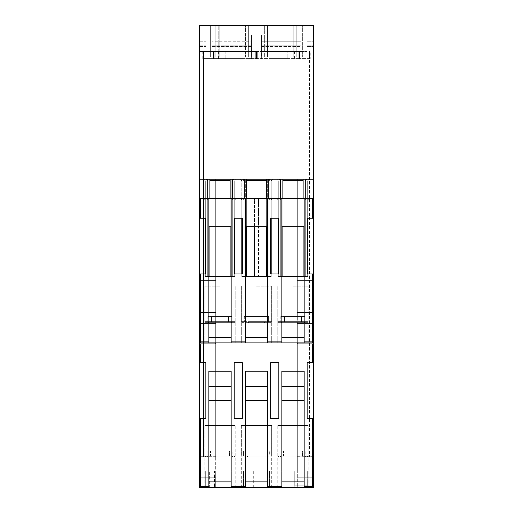 <?xml version="1.0" encoding="UTF-8"?>
<svg xmlns="http://www.w3.org/2000/svg" width="513" height="513" viewBox="0 0 513 513"><rect width="100%" height="100%" fill="white"/><g stroke="black" fill="none" stroke-linecap="round" stroke-linejoin="round"><path stroke-width="0.38" stroke-dasharray="2.56 1.92" d="M215.704 342.908L235.217 342.908L204.809 342.908L235.217 342.908L215.704 342.908L215.704 343.922L215.704 323.652L199.486 323.652L199.486 456.891L199.486 40.854L199.486 51.499L205.822 51.499L205.822 25.65L199.486 25.65L215.954 25.65L215.954 57.071L215.954 25.65L245.605 25.65L245.605 57.071L245.605 25.65L245.605 57.071L245.605 25.65L245.605 57.071L245.605 25.65L245.605 57.071L245.605 25.65L245.605 57.071L245.605 25.65L245.605 57.071L245.605 25.65L245.605 57.071L245.605 25.65L245.605 57.071L245.605 25.65L248.645 25.65L248.645 57.071L248.645 25.65L219.756 25.65L248.645 25.65L219.756 25.65L248.645 25.65L248.645 57.071L248.645 25.65L219.756 25.65L248.895 25.65L248.895 57.071L248.895 25.65L212.158 25.65L212.158 41.765L251.434 41.765L251.434 51.499L212.158 51.499L212.158 57.071L212.158 25.65L212.158 57.071L212.158 51.499L251.434 51.499L212.158 51.499L251.434 51.499L251.434 46.427L212.158 46.427L212.158 51.499L212.158 46.427L251.434 46.427L251.434 45.817L212.158 45.817L212.158 46.427L212.158 45.817L251.434 45.817L251.434 41.765L212.158 41.765L212.158 45.817L212.158 25.65L300.842 25.65L267.395 25.65L267.395 57.071L267.395 25.65L267.395 57.071L267.395 25.65L267.395 57.071L267.395 25.65L267.395 57.071L267.395 25.65L267.395 57.071L267.395 25.65L267.395 57.071L267.395 25.65L267.395 57.071L267.395 25.65L267.395 57.071L293.244 57.071L218.743 57.071L296.79 57.071L218.743 57.071L296.79 57.071L218.743 57.071L296.79 57.071L218.743 57.071L296.79 57.071L218.743 57.071L296.79 57.071L267.395 57.071L267.395 25.65L293.244 25.65L215.197 25.65L218.743 25.65L215.197 25.65L218.743 25.65L215.197 25.65L218.743 25.65L215.197 25.65L218.743 25.65L215.197 25.65L218.743 25.65L215.197 25.65L215.197 57.071L215.197 25.65L215.197 57.071L215.197 25.65L215.197 57.071L218.743 57.071L215.197 57.071L218.743 57.071L215.197 57.071L218.743 57.071L215.197 57.071L218.743 57.071L215.197 57.071L218.743 57.071L215.197 57.071L218.743 57.071L215.197 57.071L215.197 25.65L297.046 25.65L297.046 57.071L297.046 25.65L307.178 25.65L307.178 57.071L307.178 40.854L307.178 51.499L205.822 51.499L307.178 51.499L307.178 57.071L205.822 57.071L307.178 57.071L307.178 25.65L307.178 40.854L307.178 25.65L313.514 25.65L313.514 456.891L313.514 25.65L199.486 25.65L199.486 179.159L215.704 179.159L215.704 456.685L199.486 456.685L215.704 456.891L199.486 456.891L199.486 362.678L199.486 486.337L199.486 179.21L304.138 179.21L215.704 179.21L231.158 179.21L215.704 179.21L215.704 342.908L215.704 179.159L215.704 456.891L199.486 456.891L199.486 51.499L205.822 51.499L205.822 25.65L248.895 25.65L219.756 25.65L248.645 25.65L219.756 25.65L248.645 25.65L248.645 57.071L302.369 57.071L293.244 57.071L302.369 57.071L293.244 57.071L302.369 57.071L293.244 57.071L302.369 57.071L293.244 57.071L302.369 57.071L293.244 57.071L302.369 57.071L302.369 25.65L302.369 57.071L302.369 25.65L302.369 57.071L302.369 25.65L302.369 57.071L267.395 57.071L307.178 57.071L205.822 57.071L248.895 57.071L219.756 57.071L248.645 57.071L219.756 57.071L248.645 57.071L245.605 57.071L248.645 57.071L248.645 25.65L210.631 25.65L219.756 25.65L210.631 25.65L219.756 25.65L210.631 25.65L219.756 25.65L210.631 25.65L219.756 25.65L210.631 25.65L219.756 25.65L210.631 25.65L210.631 57.071L210.631 25.65L210.631 57.071L210.631 25.65L210.631 57.071L219.756 57.071L210.631 57.071L219.756 57.071L210.631 57.071L219.756 57.071L210.631 57.071L219.756 57.071L210.631 57.071L219.756 57.071L210.631 57.071L219.756 57.071L210.631 57.071L210.631 25.65L300.842 25.65L264.105 25.65L267.395 25.65L264.105 25.65L264.105 57.071L267.395 57.071L264.105 57.071L264.105 25.65L267.395 25.65L264.355 25.65L267.395 25.65L264.355 25.65L267.395 25.65L264.355 25.65L264.355 57.071L264.355 25.65L264.355 57.071L264.355 25.65L264.355 57.071L267.395 57.071L264.105 57.071L267.395 57.071L264.355 57.071L267.395 57.071L264.355 57.071L267.395 57.071L264.355 57.071L267.395 57.071L264.355 57.071L264.355 25.65L313.514 25.65L313.514 312.5L313.514 179.21L313.514 198.473L312.5 198.473L312.5 218.237L307.152 218.237L307.152 273.987L312.5 273.987L312.5 341.895L304.138 341.895L304.138 198.473L312.5 198.473M296.79 57.071L296.79 25.65L296.79 57.071L296.79 25.65L296.79 57.071L296.79 25.65L296.79 57.071L293.244 57.071L296.79 57.071M235.166 455.929L234.152 456.942L211.292 456.942L210.529 455.929L235.166 455.929L234.152 456.942L211.292 456.942L210.529 455.929L235.166 455.929L232.844 455.929L232.075 456.942L211.292 456.942L234.152 456.942L232.075 456.942L232.844 455.929L232.844 450.863L207.105 450.863L232.844 450.863L210.529 450.863L210.529 455.929L210.529 450.863L207.105 450.863L229.555 450.863L229.555 455.929L204.854 455.929L207.105 455.929L207.105 450.863L207.105 455.929L207.874 456.942L228.785 456.942L229.555 455.929L204.854 455.929L207.105 455.929L207.874 456.942L205.873 456.942L228.785 456.942L229.555 455.929L229.555 450.863L232.844 450.863L232.844 455.929L235.166 455.929L235.166 425.521L204.854 425.521L235.217 425.521L204.809 425.521L235.166 425.521L204.809 425.521L235.166 425.521L235.166 455.929M271.653 455.929L270.64 456.942L247.785 456.942L247.016 455.929L271.653 455.929L270.64 456.942L247.785 456.942L247.016 455.929L271.653 455.929L269.331 455.929L268.562 456.942L247.785 456.942L270.64 456.942L268.562 456.942L269.331 455.929L269.331 450.863L243.592 450.863L269.331 450.863L247.016 450.863L247.016 455.929L247.016 450.863L243.592 450.863L266.048 450.863L266.048 455.929L241.347 455.929L243.592 455.929L243.592 450.863L243.592 455.929L244.368 456.942L265.272 456.942L266.048 455.929L241.347 455.929L243.592 455.929L244.368 456.942L242.36 456.942L265.272 456.942L266.048 455.929L266.048 450.863L269.331 450.863L269.331 455.929L271.653 455.929L271.653 425.521L241.347 425.521L271.704 425.521L241.296 425.521L271.653 425.521L241.296 425.521L271.653 425.521L271.653 455.929M308.146 455.929L307.127 456.942L284.273 456.942L283.503 455.929L308.146 455.929L307.127 456.942L284.273 456.942L283.503 455.929L308.146 455.929L305.819 455.929L305.055 456.942L284.273 456.942L307.127 456.942L305.055 456.942L305.819 455.929L305.819 450.863L280.079 450.863L305.819 450.863L283.503 450.863L283.503 455.929L283.503 450.863L280.079 450.863L302.535 450.863L302.535 455.929L277.834 455.929L280.079 455.929L280.079 450.863L280.079 455.929L280.855 456.942L301.766 456.942L302.535 455.929L277.834 455.929L280.079 455.929L280.855 456.942L278.848 456.942L301.766 456.942L302.535 455.929L302.535 450.863L305.819 450.863L305.819 455.929L308.146 455.929L308.146 425.521L277.834 425.521L308.191 425.521L277.783 425.521L308.146 425.521L277.783 425.521L308.146 425.521L308.146 455.929M211.478 321.625L220.013 321.625L204.854 321.625L207.823 321.625L208.534 322.639L227.74 322.639L228.452 321.625L204.854 321.625L207.823 321.625L208.534 322.639L220.013 322.639L212.19 322.639L211.478 321.625L235.166 321.625L232.126 321.625L231.414 322.639L212.19 322.639L211.478 321.625L211.478 316.559L207.823 316.559L207.823 321.625L207.823 316.559L232.126 316.559L232.126 321.625L231.414 322.639L234.152 322.639L212.19 322.639L234.152 322.639L220.013 322.639L227.74 322.639L228.452 321.625L220.013 321.625L235.166 321.625L232.126 321.625L232.126 316.559L207.823 316.559L228.452 316.559L228.452 321.625L228.452 316.559L232.126 316.559L211.478 316.559L211.478 321.625M247.965 321.625L256.5 321.625L241.347 321.625L244.316 321.625L245.028 322.639L264.227 322.639L264.939 321.625L241.347 321.625L244.316 321.625L245.028 322.639L256.5 322.639L248.677 322.639L247.965 321.625L271.653 321.625L268.62 321.625L267.908 322.639L248.677 322.639L247.965 321.625L247.965 316.559L244.316 316.559L244.316 321.625L244.316 316.559L268.62 316.559L268.62 321.625L267.908 322.639L270.64 322.639L248.677 322.639L270.64 322.639L256.5 322.639L264.227 322.639L264.939 321.625L256.5 321.625L271.653 321.625L268.62 321.625L268.62 316.559L244.316 316.559L264.939 316.559L264.939 321.625L264.939 316.559L268.62 316.559L247.965 316.559L247.965 321.625M284.459 321.625L292.987 321.625L277.834 321.625L280.803 321.625L281.515 322.639L300.721 322.639L301.432 321.625L277.834 321.625L280.803 321.625L281.515 322.639L292.987 322.639L285.164 322.639L284.459 321.625L308.146 321.625L305.107 321.625L304.395 322.639L285.164 322.639L284.459 321.625L284.459 316.559L280.803 316.559L280.803 321.625L280.803 316.559L305.107 316.559L305.107 321.625L304.395 322.639L307.127 322.639L285.164 322.639L307.127 322.639L292.987 322.639L300.721 322.639L301.432 321.625L292.987 321.625L308.146 321.625L305.107 321.625L305.107 316.559L280.803 316.559L301.432 316.559L301.432 321.625L301.432 316.559L305.107 316.559L284.459 316.559L284.459 321.625M292.987 322.639L278.848 322.639L292.987 322.639M256.5 322.639L242.36 322.639L256.5 322.639M220.013 322.639L205.873 322.639L220.013 322.639M292.987 286.145L308.191 286.145L292.987 286.145M256.5 286.145L271.704 286.145L256.5 286.145M220.013 286.145L204.809 286.145L220.013 286.145M205.873 456.942L204.854 455.929L205.873 456.942L228.785 456.942L205.873 456.942M242.36 456.942L241.347 455.929L242.36 456.942L265.272 456.942L242.36 456.942M278.848 456.942L277.834 455.929L278.848 456.942L301.766 456.942L278.848 456.942M263.849 487.35L273.987 487.35L263.849 487.35M263.849 471.133L273.987 471.133L263.849 471.133M297.296 343.902L297.296 342.908L277.783 342.908L308.191 342.908L225.47 342.908L312.5 342.908A1.013 1.013 180 0 0 313.514 341.895L313.514 198.473L305.28 198.473L305.28 276.52L305.28 199.993L295.02 199.993L295.02 198.473L313.514 198.473M292.987 487.35L308.191 487.35L292.987 487.35M256.5 487.35L271.704 487.35L256.5 487.35M220.013 487.35L204.809 487.35L220.013 487.35M199.486 179.159L215.704 179.159L199.486 179.159L199.486 341.895L199.486 312.5L199.486 323.652L215.704 323.652L215.704 487.35L215.704 471.133L205.315 471.133L205.315 487.35L309.461 487.35A4.053 4.053 0 0 0 313.514 483.297L313.514 456.942L313.514 483.297A4.053 4.053 0 0 1 309.461 487.35L203.539 487.35L205.315 487.35L205.315 471.133L307.685 471.133L297.296 471.133L297.296 425.014L297.296 487.35L297.296 471.133L215.704 471.133L297.296 471.133L215.704 471.133L297.296 471.133L215.704 471.133L215.704 487.35L215.704 323.697L215.704 343.922L199.486 343.922L199.486 362.678L200.5 362.678L200.5 343.922M215.704 343.902L199.486 343.922M215.704 179.21L199.486 179.21L199.486 341.895A1.013 1.013 180 0 0 200.5 342.908L312.5 342.908L312.5 341.895L313.514 341.895L313.514 323.652L313.514 425.014L313.514 323.697L313.514 343.922L297.296 343.922L297.296 323.652L297.296 425.014L297.296 323.697L297.296 343.922L312.5 343.922L312.5 362.678L307.152 362.678L307.152 418.422L312.5 418.422L312.5 486.337L304.138 486.337L304.138 371.188L281.842 371.188L281.842 486.337L267.651 486.337L267.651 487.35L312.5 487.35A1.013 1.013 0 0 0 313.514 486.337L313.514 425.014L313.514 487.35L297.296 487.35L297.296 471.133L297.296 487.35L200.5 487.35L267.651 487.35L267.651 400.582L245.349 400.582L245.349 481.874L267.651 481.874L267.651 371.188L245.349 371.188L245.349 486.337L231.158 486.337L231.158 371.188L208.862 371.188L208.862 486.337L200.5 486.337L200.5 418.422L205.848 418.422L205.848 362.678L200.5 362.678M208.862 481.874L208.862 371.188L208.862 400.582L231.158 400.582L208.862 400.582L208.862 481.874L231.158 481.874L231.158 371.188L231.158 481.874L208.862 481.874L231.158 481.874L231.158 487.35L231.158 481.874M304.138 486.337L304.138 400.582L281.842 400.582L281.842 371.188L281.842 481.874L304.138 481.874L304.138 371.188L304.138 400.582L281.842 400.582L281.842 481.874L304.138 481.874L281.842 481.874L281.842 486.337M267.651 486.337L267.651 371.188L267.651 400.582L245.349 400.582L245.349 486.337M242.335 362.678L234.178 362.678L234.178 418.422L242.335 418.422L242.335 362.678L234.178 362.678L234.178 418.422L242.335 418.422L242.335 362.678L234.178 362.678L234.178 418.422L242.335 418.422L242.335 362.678M278.822 418.422L278.822 362.678L270.665 362.678L270.665 418.422L278.822 418.422L278.822 362.678L270.665 362.678L270.665 418.422L278.822 418.422L278.822 362.678L270.665 362.678L270.665 418.422L278.822 418.422M199.486 341.895A1.013 1.013 0 0 0 200.5 342.908A1.013 1.013 0 0 1 199.486 341.895L200.5 341.895L200.5 273.987L205.848 273.987L205.848 218.237L200.5 218.237L200.5 198.473L208.862 198.473L208.862 341.895L200.5 341.895L200.5 342.908A1.013 1.013 0 0 1 199.486 341.895L199.486 425.014L215.704 425.014L199.486 425.014L199.486 486.337A1.013 1.013 0 0 0 200.5 487.35L312.5 487.35L312.5 486.337L313.514 486.337L313.514 418.422L312.5 418.422M312.5 362.678L313.514 362.678L313.514 418.422L307.152 418.422L313.514 418.422M304.138 341.895L304.138 276.52L295.02 276.52L295.02 226.752L281.842 226.752L304.138 226.752L304.138 198.473L281.842 198.473L281.842 341.895L267.651 341.895L267.651 198.473L281.842 198.473L281.842 276.52L280.701 276.52L280.701 198.473L276.77 198.473L279.181 198.473L280.701 199.993L279.181 198.473L290.961 198.473L290.961 199.993L280.701 199.993L280.701 276.52L282.855 276.52L278.29 276.52L307.685 276.52L303.125 276.52L305.28 276.52L304.138 276.52L304.138 226.752L295.02 226.752L295.02 199.993M304.138 342.908L304.138 276.52L305.28 276.52L278.29 276.52L280.701 276.52L280.701 180.73L280.701 276.52L278.29 276.52L278.29 273.987L278.822 273.987L278.822 218.237L270.665 218.237L270.665 273.987L278.822 273.987L278.822 218.237L278.29 218.237L278.29 199.993L276.77 198.473L278.29 199.993L278.29 276.52L278.29 180.73L276.77 179.21L279.181 179.21L280.701 180.73L280.701 199.993L279.181 198.473L270.313 198.473L279.181 198.473L280.701 199.993M268.793 198.473L246.362 198.473L246.362 226.752L245.349 226.752L245.349 276.52L254.474 276.52L254.474 198.473L258.526 198.473L258.526 276.52L254.474 276.52L254.474 226.752L267.651 226.752L258.526 226.752L258.526 276.52L268.793 276.52L268.793 198.473L268.793 276.52L267.651 276.52L267.651 198.473L245.349 198.473L245.349 341.895L231.158 341.895L231.158 198.473L245.349 198.473L245.349 276.52L244.207 276.52L244.207 198.473L240.283 198.473L242.687 198.473L244.207 199.993L242.687 198.473L254.474 198.473L254.474 199.993L244.207 199.993L244.207 276.52L246.362 276.52L241.803 276.52L271.197 276.52L266.638 276.52L268.793 276.52L268.793 199.993L258.526 199.993L258.526 198.473L270.313 198.473L268.793 199.993L270.313 198.473L272.717 198.473L268.793 198.473L268.793 199.993L268.793 180.73L270.313 179.21L282.855 179.21L276.77 179.21L278.29 180.73L276.77 179.21L278.29 180.73L278.29 276.52L278.29 180.73L278.29 276.52L280.701 276.52L280.701 198.473L280.701 276.52L281.842 276.52L281.842 341.895M241.803 218.237L234.178 218.237L234.178 273.987L242.335 273.987L242.335 218.237L234.178 218.237L234.178 273.987L242.335 273.987L242.335 218.237L241.803 218.237L241.803 199.993L240.283 198.473L241.803 199.993L241.803 276.52L241.803 180.73L240.283 179.21L242.687 179.21L244.207 180.73L244.207 199.993L242.687 198.473L233.819 198.473L242.687 198.473L244.207 199.993M305.28 198.473L305.28 276.52L305.28 198.473L282.855 198.473L282.855 226.752L281.842 226.752L281.842 276.52L290.961 276.52L290.961 198.473L295.02 198.473L295.02 276.52L290.961 276.52L290.961 199.993M258.526 199.993L258.526 226.752L254.474 226.752L254.474 199.993M222.039 199.993L222.039 276.52L232.299 276.52L232.299 198.473L232.299 199.993L233.819 198.473L236.23 198.473L232.299 198.473L232.299 276.52L232.299 199.993L222.039 199.993L222.039 226.752L208.862 226.752L208.862 276.52L207.72 276.52L232.299 276.52L231.158 276.52L231.158 226.752L222.039 226.752L222.039 276.52L217.98 276.52L217.98 199.993L207.72 199.993L207.72 198.473L203.789 198.473L206.2 198.473L207.72 199.993L206.2 198.473L217.98 198.473L217.98 199.993M199.486 179.21L206.2 179.21L207.72 180.73L207.72 276.52L205.315 276.52L209.875 276.52L205.315 276.52L207.72 276.52L207.72 180.73L207.72 199.993L206.2 198.473L207.72 199.993M232.299 198.473L209.875 198.473L209.875 226.752L208.862 226.752L208.862 276.52L217.98 276.52L217.98 198.473L233.819 198.473L232.299 199.993L232.299 180.73L233.819 179.21L246.362 179.21L240.283 179.21L241.803 180.73L240.283 179.21L241.803 180.73L241.803 276.52L244.207 276.52L244.207 180.73L242.687 179.21L246.362 179.21L246.362 180.73L266.638 180.73L266.638 179.21L272.717 179.21L270.313 179.21L268.793 180.73L268.793 276.52L268.793 180.73L270.313 179.21M232.299 199.993L233.819 198.473L232.299 199.993L232.299 276.52L234.71 276.52L230.145 276.52L234.71 276.52L230.145 276.52L230.145 179.21L236.23 179.21L233.819 179.21L232.299 180.73L232.299 276.52L232.299 180.73L233.819 179.21M208.862 226.752L231.158 226.752L231.158 198.473L208.862 198.473L208.862 226.752L208.862 198.473M199.486 198.473L200.5 198.473M199.486 456.942L199.486 483.297L199.486 456.942L215.704 456.942L199.486 456.942M297.296 179.21L313.514 179.21L281.842 179.21L297.296 179.21L297.296 280.573L297.296 179.159L313.514 179.159L297.296 179.159L297.296 312.5L297.296 179.159L313.514 179.159M215.704 323.697L199.486 323.697L215.704 323.697M215.704 312.5L199.486 312.5L215.704 312.5M293.244 487.35L308.448 487.35L293.244 487.35L308.448 487.35L293.244 487.35L308.448 487.35L293.244 487.35L294.763 485.83L306.928 485.83L294.763 485.83L306.928 485.83L294.763 485.83L306.928 485.83L294.763 485.83L293.244 487.35L294.763 485.83L294.763 471.133L294.763 485.83L294.763 471.133L306.928 471.133L306.928 485.83L308.448 487.35L306.928 485.83L308.448 487.35L306.928 485.83L308.448 487.35L306.928 485.83L306.928 471.133L294.763 471.133L294.763 485.83L294.763 471.133L306.928 471.133L306.928 485.83L306.928 471.133L294.763 471.133L294.763 485.83L293.244 487.35M209.618 487.35L214.434 487.35L209.618 487.35L209.618 471.133L209.618 487.35M215.704 487.35L199.486 487.35L199.486 477.212L199.486 486.337L200.5 487.35L312.5 487.35L215.704 487.35M199.486 51.499L203.539 51.499L199.486 51.499M307.178 51.499L299.579 51.499L307.178 51.499M256.5 51.499L203.539 51.499L256.5 51.499L256.5 58.591L203.539 58.591L203.539 51.499L203.539 58.591L213.421 58.591L213.421 51.499L213.421 58.591L256.5 58.591L256.5 51.499L256.5 58.591L299.579 58.591L256.5 58.591L256.5 51.499M268.915 51.499L287.165 51.499L268.915 51.499L268.915 58.591L287.165 58.591L287.165 51.499L287.165 58.591L268.915 58.591L268.915 51.499M225.835 51.499L244.085 51.499L225.835 51.499L225.835 58.591L244.085 58.591L244.085 51.499L244.085 58.591L225.835 58.591L225.835 51.499M243.579 471.133L243.579 487.35L243.579 471.133M215.704 477.212L199.486 477.212L215.704 477.212M297.296 477.212L313.514 477.212L297.296 477.212M269.421 471.133L269.421 487.35L269.421 471.133M199.486 46.427L205.822 46.427L205.822 57.071L205.822 25.65L205.822 46.427L199.486 46.427M307.178 46.427L313.514 46.427L307.178 46.427M199.486 45.817L205.822 45.817L199.486 45.817M307.178 45.817L313.514 45.817L307.178 45.817M199.486 41.765L205.822 41.765L199.486 41.765M307.178 41.765L313.514 41.765L307.178 41.765M199.486 40.854L205.822 40.854L199.486 40.854M212.158 40.854L251.434 40.854L251.434 35.064L251.434 41.765L251.434 40.854L212.158 40.854M307.178 40.854L313.514 40.854L307.178 40.854M261.566 40.854L300.842 40.854L300.842 25.65L300.842 51.499L261.566 51.499L300.842 51.499L300.842 40.854L261.566 40.854L261.566 35.064L251.434 35.064L261.566 35.064L261.566 41.765L300.842 41.765L261.566 41.765L261.566 45.817L300.842 45.817L261.566 45.817L261.566 40.854M261.566 46.427L300.842 46.427L261.566 46.427L261.566 45.817L261.566 51.499L261.566 46.427M261.566 51.499L300.842 51.499L261.566 51.499L261.566 57.071L261.566 35.064L261.566 51.499M304.138 276.52L304.138 179.21L304.138 276.52L281.842 276.52L304.138 276.52L304.138 226.752L282.855 226.752L282.855 198.473L280.701 198.473M267.651 341.895L267.651 226.752L246.362 226.752L246.362 198.473L244.207 198.473L244.207 276.52L244.207 198.473M231.158 341.895L231.158 226.752L209.875 226.752L209.875 198.473L207.72 198.473L207.72 276.52L207.72 198.473M305.28 199.993L306.8 198.473L305.28 199.993L306.8 198.473L305.28 199.993L305.28 276.52L305.28 180.73L306.8 179.21L313.514 179.21M203.789 179.21L209.875 179.21L203.789 179.21L205.315 180.73L203.789 179.21M242.687 179.21L244.207 180.73L244.207 276.52L245.349 276.52L245.349 179.21L267.651 179.21L245.349 179.21L245.349 341.895M218.743 25.65L293.244 25.65L218.743 25.65L293.244 25.65L218.743 25.65L293.244 25.65L218.743 25.65L218.743 57.071L293.244 57.071L218.743 57.071L218.743 25.65M206.2 179.21L207.72 180.73L206.2 179.21L209.875 179.21L209.875 180.73L230.145 180.73L230.145 179.21L236.23 179.21L209.875 179.21L209.875 276.52L209.875 179.21M303.125 276.52L303.125 179.21L303.125 276.52L303.125 179.21L282.855 179.21L282.855 276.52L282.855 180.73L303.125 180.73L303.125 276.52L303.125 179.21L309.211 179.21L303.125 179.21L306.8 179.21L305.28 180.73L306.8 179.21M279.181 179.21L280.701 180.73L279.181 179.21L282.855 179.21L282.855 276.52L282.855 179.21M272.717 179.21L266.638 179.21L272.717 179.21L271.197 180.73L272.717 179.21M268.793 199.993L270.313 198.473L268.793 199.993L268.793 276.52L271.197 276.52L266.638 276.52L266.638 179.21L246.362 179.21L246.362 276.52L246.362 179.21M297.296 342.908L297.296 456.891L313.514 456.685L297.296 456.685L297.296 280.573L297.296 342.908L312.5 342.908A1.013 1.013 0 0 0 313.514 341.895A1.013 1.013 0 0 1 312.5 342.908A1.013 1.013 0 0 0 313.514 341.895M251.434 57.071L251.434 35.064L251.434 57.071M300.842 57.071L300.842 25.65L300.842 57.071M214.434 471.133L209.618 471.133L214.434 471.133L214.434 487.35L214.434 471.133M306.928 471.133L306.928 485.83L306.928 471.133L294.763 471.133L306.928 471.133M307.685 471.133L307.685 487.35L307.685 471.133M203.539 487.35A4.053 4.053 0 0 1 199.486 483.297A4.053 4.053 0 0 0 203.539 487.35M297.296 456.942L297.296 471.133L297.296 456.942L313.514 456.942L297.296 456.942M297.296 425.014L313.514 425.014L297.296 425.014M313.514 486.337L312.5 487.35A1.013 1.013 0 0 0 313.514 486.337A1.013 1.013 0 0 1 312.5 487.35M310.224 58.591L299.579 58.591L309.461 58.591L309.461 456.685L309.461 51.499L309.461 58.591L310.224 58.591L310.224 51.499M297.296 456.891L313.514 456.891L297.296 456.891M297.296 280.573L313.514 280.573L297.296 280.573M297.296 323.652L313.514 323.652L297.296 323.652M297.296 323.6L313.514 323.6L297.296 323.6M313.514 323.697L297.296 323.697L313.514 323.697M297.296 312.5L313.514 312.5L297.296 312.5M313.514 343.922L312.5 343.922M215.704 425.014L199.486 425.014L215.704 425.014M215.704 323.6L199.486 323.6L215.704 323.6M215.704 323.652L199.486 323.652L215.704 323.652M215.704 280.573L199.486 280.573L215.704 280.573M203.539 58.591L202.776 58.591L203.539 58.591L203.539 456.891L199.486 456.891L203.539 456.891L203.539 51.499M305.28 179.21L305.28 276.52L307.685 276.52L305.28 276.52L307.685 276.52L307.685 180.73L309.211 179.21L307.685 180.73L309.211 179.21L307.685 180.73L307.685 276.52L305.28 276.52L305.28 180.73M303.125 226.752L303.125 198.473M280.701 179.21L280.701 180.73M282.855 276.52L282.855 180.73M303.125 179.21L303.125 180.73M307.685 273.987L307.685 180.73L307.685 276.52L307.685 199.993L309.211 198.473L307.685 199.993L307.685 218.237L307.152 218.237L307.152 273.987L312.5 273.987M281.842 226.752L281.842 198.473M304.138 226.752L304.138 198.473M281.842 276.52L281.842 342.908M282.855 226.752L282.855 199.993L303.125 199.993M282.855 198.473L282.855 199.993M271.197 273.987L271.197 180.73L271.197 276.52L271.197 199.993L272.717 198.473L271.197 199.993L271.197 218.237L270.665 218.237L270.665 273.987L278.29 273.987M266.638 179.21L266.638 180.73M266.638 199.993L266.638 226.752L266.638 198.473L266.638 199.993L246.362 199.993M266.638 276.52L241.803 276.52L244.207 276.52L241.803 276.52L241.803 273.987M268.793 179.21L268.793 180.73M241.803 276.52L241.803 180.73L241.803 276.52M244.207 179.21L244.207 180.73M246.362 198.473L246.362 226.752M246.362 276.52L246.362 180.73M266.638 226.752L266.638 198.473M271.197 276.52L271.197 180.73L271.197 276.52M245.349 226.752L245.349 198.473M267.651 226.752L267.651 198.473M267.651 342.908L267.651 276.52L245.349 276.52L245.349 342.908M267.651 276.52L267.651 179.21L267.651 276.52L245.349 276.52M234.71 273.987L234.71 180.73L236.23 179.21L234.71 180.73L236.23 179.21L234.71 180.73L234.71 276.52L234.71 199.993L236.23 198.473L234.71 199.993L234.71 218.237M230.145 179.21L230.145 180.73M230.145 276.52L205.315 276.52L205.315 180.73L205.315 276.52L205.315 273.987L205.848 273.987L205.848 218.237L205.315 218.237L205.315 199.993L203.789 198.473L205.315 199.993L205.315 276.52L208.862 276.52L208.862 341.895M230.145 199.993L230.145 226.752L230.145 198.473L230.145 199.993L209.875 199.993M232.299 179.21L232.299 180.73M205.315 276.52L205.315 180.73L205.315 276.52M207.72 179.21L207.72 180.73M209.875 198.473L209.875 226.752M209.875 276.52L209.875 180.73M230.145 226.752L230.145 198.473M234.71 276.52L234.71 180.73L234.71 276.52M231.158 226.752L231.158 198.473M231.158 342.908L231.158 276.52L208.862 276.52L208.862 342.908M208.862 276.52L208.862 179.21L208.862 276.52L231.158 276.52L231.158 179.21L231.158 276.52M208.862 337.439L231.158 337.439M200.5 273.987L205.315 273.987M205.315 218.237L200.5 218.237M245.349 337.439L267.651 337.439M278.29 218.237L271.197 218.237M312.5 218.237L307.685 218.237M281.842 337.439L304.138 337.439M199.486 273.987L205.848 273.987L205.848 218.237L199.486 218.237M234.178 218.237L234.178 273.987L242.335 273.987L242.335 218.237L234.178 218.237M278.822 273.987L278.822 218.237L270.665 218.237L270.665 273.987L278.822 273.987M313.514 218.237L307.152 218.237L307.152 273.987L313.514 273.987M199.486 418.422L205.848 418.422L205.848 362.678L199.486 362.678L205.848 362.678L205.848 418.422L200.5 418.422M245.349 481.874L267.651 481.874L245.349 481.874L245.349 487.35M307.152 362.678L307.152 418.422L307.152 362.678L313.514 362.678L307.152 362.678M231.158 486.337L231.158 487.35M208.862 487.35L208.862 486.337M267.651 487.35L267.651 481.874M281.842 481.874L281.842 487.35M304.138 487.35L304.138 481.874M281.842 400.582L304.138 400.582M281.842 386.392L304.138 386.392M208.862 400.582L231.158 400.582M208.862 386.392L231.158 386.392M245.349 400.582L267.651 400.582M245.349 386.392L267.651 386.392M203.789 58.591L203.789 51.499M256.468 58.591L256.468 51.499M255.737 58.591L255.737 51.499L255.737 58.591M251.351 58.591L251.351 51.499M218.57 58.591L218.57 51.499M214.184 58.591L214.184 51.499L214.184 58.591M202.776 58.591L202.776 51.499M309.211 58.591L309.211 51.499M299.579 58.591L299.579 51.499L299.579 58.591M257.263 58.591L257.263 51.499L257.263 58.591M261.649 58.591L261.649 51.499M294.43 58.591L294.43 51.499M298.816 58.591L298.816 51.499L298.816 58.591M309.461 58.591L309.461 51.499M200.5 487.35A1.013 1.013 0 0 1 199.486 486.337A1.013 1.013 0 0 0 200.5 487.35L200.5 486.337L199.486 486.337M293.244 57.071L293.244 25.65L293.244 57.071M219.756 57.071L219.756 25.65L219.756 57.071M245.099 471.133L245.099 487.35L245.099 471.133M267.901 471.133L267.901 487.35L267.901 471.133M277.834 286.145L277.834 321.625L277.834 286.145M241.347 286.145L241.347 321.625L241.347 286.145M204.854 286.145L204.854 321.625L204.854 286.145M277.834 425.521L277.834 455.929L277.834 425.521M241.347 425.521L241.347 455.929L241.347 425.521M204.854 425.521L204.854 455.929L204.854 425.521M273.987 487.35L273.987 471.133M235.217 342.908L235.217 286.145L235.217 342.908M271.704 342.908L271.704 286.145L271.704 342.908M308.191 342.908L308.191 286.145L308.191 342.908M308.191 487.35L308.191 425.521L308.191 487.35M271.704 487.35L271.704 425.521L271.704 487.35M235.217 487.35L235.217 425.521L235.217 487.35M307.127 322.639L308.146 321.625L307.127 322.639M270.64 322.639L271.653 321.625L270.64 322.639M234.152 322.639L235.166 321.625L234.152 322.639M204.809 487.35L204.809 425.521L204.809 487.35M241.296 487.35L241.296 425.521L241.296 487.35M277.783 487.35L277.783 425.521L277.783 487.35M204.809 342.908L204.809 286.145L204.809 342.908M241.296 342.908L241.296 286.145L241.296 342.908M277.783 342.908L277.783 286.145L277.783 342.908M253.711 487.35L253.711 471.133M235.166 286.145L235.166 321.625L235.166 286.145M271.653 286.145L271.653 321.625L271.653 286.145M308.146 286.145L308.146 321.625L308.146 286.145M205.873 322.639L204.854 321.625L205.873 322.639M242.36 322.639L241.347 321.625L242.36 322.639M278.848 322.639L277.834 321.625L278.848 322.639"/><path stroke-width="0.77" d="M304.138 486.337L312.5 486.337L312.5 487.35L313.514 487.35L313.514 486.337A1.013 1.013 0 0 1 312.5 487.35L304.138 487.35L304.138 371.188L281.842 371.188L281.842 487.35L267.651 487.35L267.651 371.188L245.349 371.188L245.349 487.35L231.158 487.35L231.158 371.188L208.862 371.188L208.862 487.35L199.486 487.35L199.486 273.987L205.848 273.987L205.848 218.237L199.486 218.237L199.486 25.65L313.514 25.65L313.514 179.159L297.296 179.21M215.704 342.908L215.704 343.902L200.5 343.902L200.5 362.678L199.486 362.678L199.486 343.922L200.5 343.902M199.486 179.159L215.704 179.21M231.158 481.874L208.862 481.874M304.138 481.874L281.842 481.874M199.486 198.473L231.158 198.473L231.158 341.895L245.349 341.895L245.349 198.473L267.651 198.473L267.651 341.895L281.842 341.895L281.842 198.473L313.514 198.473L313.514 218.237L307.152 218.237L307.152 273.987L313.514 273.987L313.514 218.237M231.158 198.473L245.349 198.473M234.178 273.987L242.335 273.987L242.335 218.237L234.178 218.237L234.178 273.987M267.651 198.473L281.842 198.473M278.822 218.237L270.665 218.237L270.665 273.987L278.822 273.987L278.822 218.237M200.5 273.987L200.5 341.895L208.862 341.895L208.862 198.473M207.72 198.473L207.72 180.73L206.2 179.21L199.486 179.21M233.819 179.21L232.299 179.21L232.299 180.73L233.819 179.21L242.687 179.21L244.207 180.73L244.207 179.21L242.687 179.21M232.299 180.73L232.299 198.473M244.207 198.473L244.207 180.73M270.313 179.21L268.793 179.21L268.793 180.73L270.313 179.21L279.181 179.21L280.701 180.73L280.701 179.21L279.181 179.21M268.793 180.73L268.793 198.473M280.701 198.473L280.701 180.73M199.486 218.237L199.486 273.987M313.514 273.987L313.514 362.678L313.514 343.922L297.296 343.902L297.296 342.908M313.514 198.473L313.514 179.159M199.486 418.422L205.848 418.422L205.848 362.678L200.5 362.678M307.152 418.422L313.514 418.422L313.514 362.678L307.152 362.678L307.152 418.422M278.822 362.678L270.665 362.678L270.665 418.422L278.822 418.422L278.822 362.678M234.178 362.678L234.178 418.422L242.335 418.422L242.335 362.678L234.178 362.678M281.842 487.35L304.138 487.35M245.349 487.35L267.651 487.35M208.862 487.35L231.158 487.35M313.514 418.422L313.514 486.337L312.5 486.337L312.5 418.422M306.8 179.21L305.28 179.21L305.28 180.73L306.8 179.21L313.514 179.21M305.28 180.73L305.28 198.473M232.299 179.21L206.2 179.21M268.793 179.21L244.207 179.21M305.28 179.21L280.701 179.21M208.862 341.895L208.862 342.908L200.5 342.908L200.5 341.895L199.486 341.895A1.013 1.013 0 0 0 200.5 342.908M312.5 342.908A1.013 1.013 0 0 0 313.514 341.895L312.5 341.895L312.5 342.908L304.138 342.908L304.138 341.895L312.5 341.895L312.5 273.987M281.842 341.895L281.842 342.908L304.138 342.908M281.842 342.908L267.651 342.908L267.651 341.895M245.349 341.895L245.349 342.908L267.651 342.908M245.349 342.908L231.158 342.908L231.158 341.895M208.862 342.908L231.158 342.908M304.138 198.473L304.138 341.895M282.855 179.21L282.855 198.473M282.855 226.752L282.855 276.52M303.125 180.73L282.855 180.73M303.125 276.52L303.125 226.752M303.125 198.473L303.125 179.21M304.138 276.52L281.842 276.52M281.842 226.752L304.138 226.752M307.685 273.987L307.685 218.237M278.29 218.237L278.29 273.987M271.197 273.987L271.197 218.237M241.803 218.237L241.803 273.987M246.362 179.21L246.362 198.473M246.362 226.752L246.362 276.52M266.638 180.73L246.362 180.73M266.638 276.52L266.638 226.752M266.638 198.473L266.638 179.21M245.349 276.52L267.651 276.52M245.349 226.752L267.651 226.752M234.71 273.987L234.71 218.237M205.315 218.237L205.315 273.987M207.72 180.73L207.72 179.21M209.875 179.21L209.875 198.473M209.875 226.752L209.875 276.52M230.145 180.73L209.875 180.73M230.145 276.52L230.145 226.752M230.145 198.473L230.145 179.21M208.862 276.52L231.158 276.52M208.862 226.752L231.158 226.752M231.158 337.439L208.862 337.439M267.651 337.439L245.349 337.439M304.138 337.439L281.842 337.439M231.158 400.582L208.862 400.582M267.651 481.874L245.349 481.874M245.349 400.582L267.651 400.582M281.842 400.582L304.138 400.582M304.138 386.392L281.842 386.392M231.158 386.392L208.862 386.392M267.651 386.392L245.349 386.392M200.5 418.422L200.5 487.35A1.013 1.013 0 0 1 199.486 486.337L208.862 486.337M200.5 198.473L200.5 218.237M231.158 486.337L245.349 486.337M267.651 486.337L281.842 486.337M312.5 362.678L312.5 343.902M312.5 218.237L312.5 198.473"/></g></svg>
